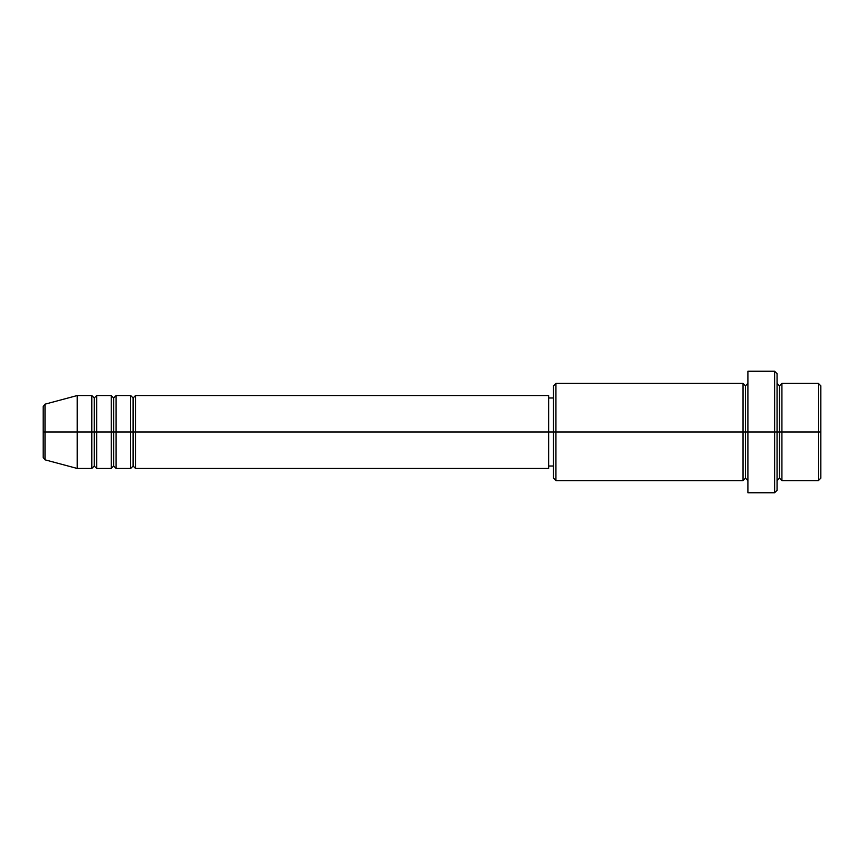 <?xml version="1.0" encoding="UTF-8"?>
<svg xmlns="http://www.w3.org/2000/svg" width="864" height="864" viewBox="0 0 864 864"><rect width="100%" height="100%" fill="white"/><g stroke="black" fill="none" stroke-linecap="round" stroke-linejoin="round"><path stroke-width="1.3" d="M43.2 432L43.2 457.466L43.2 432L45.004 432L43.2 432L43.2 406.534L43.2 432M777.06 383.4L779.49 385.83L781.92 383.4L781.92 432L818.37 432L818.37 480.6L818.37 432L820.8 432L820.8 385.83L820.8 478.17L820.8 432L781.92 432L781.92 383.4L781.92 432L777.06 432L777.06 490.32L777.06 432L745.47 432L745.47 385.83L745.47 432L555.93 432L555.93 480.6L555.93 432L548.64 432L548.64 468.45L548.64 432L135.54 432L135.54 395.55L135.54 432L116.1 432L116.1 395.55L116.1 432L96.66 432L96.66 395.55L96.66 432L94.23 432L94.23 466.02L91.8 468.45L77.22 468.45L77.22 432L77.22 468.45L45.004 459.821L45.004 432L45.004 459.821L43.2 457.466M135.54 468.45L133.11 466.02L130.68 468.45L130.68 395.55L130.68 432L133.11 432L133.11 397.98L133.11 466.02L133.11 432L135.54 432L135.54 468.45L548.64 468.45M116.1 468.45L113.67 466.02L111.24 468.45L111.24 395.55L111.24 432L113.67 432L113.67 397.98L113.67 466.02L113.67 432L116.1 432L116.1 468.45L130.68 468.45M91.8 468.45L91.8 432L94.23 432L94.23 397.98L94.23 432L91.8 432L91.8 395.55L91.8 432L45.004 432L91.8 432L91.8 395.55L77.22 395.55L77.22 432L77.22 395.55L45.004 404.179L45.004 432L45.004 404.179L43.2 406.534M91.8 395.55L94.23 397.98L96.66 395.55L96.66 432L111.24 432L111.24 395.55L113.67 397.98L116.1 395.55L116.1 432L130.68 432L130.68 395.55L133.11 397.98L135.54 395.55L135.54 432L548.64 432L548.64 395.55L548.64 432L553.5 432L553.5 478.17L553.5 385.83L553.5 432L743.04 432L743.04 383.4L743.04 432L743.04 383.4L555.93 383.4L555.93 432L555.93 383.4L553.5 385.83M747.9 480.6L745.47 478.17L743.04 480.6L743.04 432L745.47 432L745.47 478.17L745.47 385.83L745.47 432L747.9 432L747.9 492.75L747.9 371.25L747.9 432L774.63 432L774.63 492.75L774.63 371.25L774.63 432L779.49 432L779.49 385.83L779.49 478.17L779.49 432L779.49 478.17L779.49 432L781.92 432L781.92 480.6L818.37 480.6L820.8 478.17M96.66 468.45L94.23 466.02L94.23 432L96.66 432L96.66 468.45L96.66 432L96.66 468.45L111.24 468.45M818.37 432L818.37 383.4L818.37 432M777.06 373.68L777.06 432L777.06 373.68L774.63 371.25L747.9 371.25M743.04 432L743.04 480.6L743.04 432M781.92 432L781.92 480.6L781.92 432M91.8 432L91.8 468.45L91.8 432M111.24 432L111.24 468.45L111.24 432M116.1 432L116.1 468.45L116.1 432M130.68 432L130.68 468.45L130.68 432M135.54 432L135.54 468.45L135.54 432M743.04 480.6L555.93 480.6L553.5 478.17M747.9 492.75L774.63 492.75L777.06 490.32M747.9 383.4L745.47 385.83L743.04 383.4M553.5 466.02L548.64 466.02M111.24 395.55L96.66 395.55M820.8 385.83L818.37 383.4L781.92 383.4M553.5 397.98L548.64 397.98M548.64 395.55L135.54 395.55M130.68 395.55L116.1 395.55M781.92 480.6L779.49 478.17L777.06 480.6"/></g></svg>

